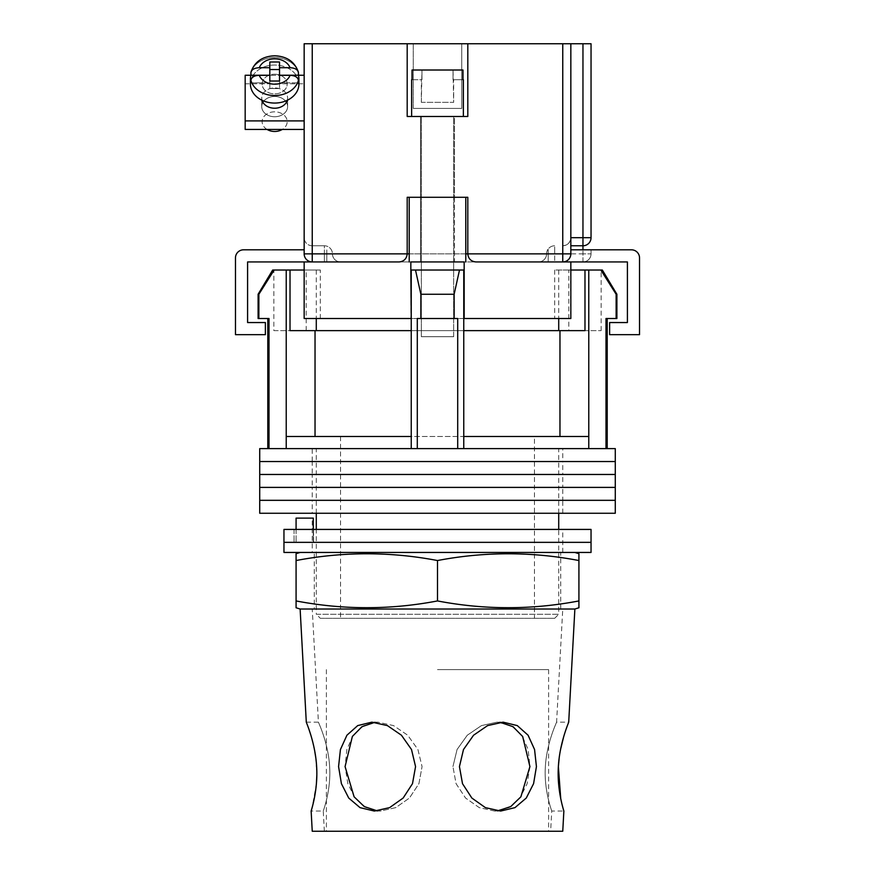 <?xml version="1.0" encoding="UTF-8"?>
<svg xmlns="http://www.w3.org/2000/svg" width="875" height="875" viewBox="0 0 875 875"><rect width="100%" height="100%" fill="white"/><g stroke="black" fill="none" stroke-linecap="round" stroke-linejoin="round"><path stroke-width="0.66" stroke-dasharray="4.38 3.28" d="M312.244 513.264L562.756 513.264L312.244 513.264L312.244 500.325L562.756 500.325L312.244 500.325L312.244 487.397L562.756 487.397L312.244 487.397L312.244 474.469L562.756 474.469L312.244 474.469L312.244 461.541L562.756 461.541L312.244 461.541L312.244 448.613L562.756 448.613L312.244 448.613M562.756 513.264L562.756 500.325L312.244 500.325L562.756 500.325L562.756 487.397L312.244 487.397L562.756 487.397L562.756 474.469L312.244 474.469L562.756 474.469L562.756 461.541L312.244 461.541L562.756 461.541L562.756 448.613M259.722 461.541L615.278 461.541L259.722 461.541M259.722 448.613L615.278 448.613M259.722 474.469L615.278 474.469L259.722 474.469M259.722 487.397L615.278 487.397L259.722 487.397M259.722 500.325L615.278 500.325L259.722 500.325M259.722 513.264L615.278 513.264M534.472 436.494L340.528 436.494L534.472 436.494L534.472 618.319L340.528 618.319L534.472 618.319M340.528 436.494L340.528 618.319M616.897 318.511L605.992 318.511L607.206 318.511L605.992 318.511L605.992 448.613L417.298 448.613L457.702 448.613L457.702 318.511L417.298 318.511L457.702 318.511L417.298 318.511L417.298 448.613L267.794 448.613L269.008 448.613L269.008 318.511L258.103 318.511M258.103 294.263L258.869 294.263L274.148 270.025L272.672 270.025M258.869 318.511L258.869 294.263M602.328 270.025L600.852 270.025L616.131 294.263L616.897 294.263M568.816 330.63L601.147 330.63L568.816 330.63L568.816 270.025L601.147 270.025L568.816 270.025M601.147 330.63L601.147 270.025M421.334 330.63L421.334 270.025L453.666 270.025L421.334 270.025L453.666 270.025L421.334 270.025L421.334 330.63L453.666 330.63L453.666 270.025L453.666 330.63L421.334 330.63M273.853 330.63L306.184 330.63L273.853 330.63L273.853 270.025L306.184 270.025L273.853 270.025M306.184 330.63L306.184 270.025M320.327 618.319L554.673 618.319L320.327 618.319L316.28 614.272L558.72 614.272L558.72 529.419M554.673 618.319L558.72 614.272L316.28 614.272L316.28 529.419M320.327 270.025L304.161 270.025L320.327 270.025L320.327 318.511L304.161 318.511L304.161 270.025L316.28 270.025L274.148 270.025M316.28 270.025L316.28 318.511M290.019 270.025L290.019 330.63L463.761 330.63L411.239 330.63L411.239 436.494L286.223 436.494L286.223 448.613L417.298 448.613M558.72 513.264L558.72 448.613L316.28 448.613L558.72 448.613M316.28 513.264L316.28 448.613M605.992 448.613L457.702 448.613M600.852 270.025L584.981 270.025L584.981 330.63L463.761 330.63L463.761 448.613M269.008 448.613L286.223 448.613M454.136 318.511L454.136 294.263L459.506 270.025L463.761 270.025L411.239 270.025L415.494 270.025L411.239 270.025L411.239 448.613M286.223 270.025L286.223 436.494L411.239 436.494L411.239 270.025L463.761 270.025L415.494 270.025L420.864 294.263L454.136 294.263M420.864 318.511L420.864 294.263M588.777 270.025L588.777 436.494L463.761 436.494L559.967 436.494L463.761 436.494L463.761 270.025L463.761 436.494M588.777 436.494L559.967 436.494L588.777 436.494L588.777 448.613M616.131 318.511L616.131 294.263M559.967 436.494L559.967 330.63M463.761 270.025L463.761 330.63M411.239 436.494L315.033 436.494L315.033 330.63M286.223 436.494L315.033 436.494M411.239 270.025L411.239 330.63M584.981 270.025L558.72 270.025L570.839 270.025L570.839 318.511L410.834 318.511L410.834 270.025L464.166 270.025L464.166 261.942L312.244 261.942L627.408 261.942L627.408 322.547L609.623 322.547L609.623 334.666L639.527 334.666L639.527 257.895A8.083 8.083 0 0 0 631.444 249.812L570.839 249.812M415.494 270.025L459.506 270.025M313.567 542.347L562.756 542.347L313.567 542.347L313.567 529.419L562.756 529.419L294.066 529.419L313.567 529.419L313.567 542.347M283.959 542.347L591.041 542.347L283.959 542.347M283.959 529.419L591.041 529.419M294.066 529.419L294.066 542.347L294.066 529.419M312.244 552.453L562.756 552.453L312.244 552.453L312.244 518.109L313.294 518.109L313.294 542.347L562.756 542.347L296.078 542.347L313.294 542.347L313.294 529.419M562.756 552.453L562.756 529.419M283.959 552.453L591.041 552.453M296.078 529.419L296.078 542.347L296.078 518.109L312.244 518.109M454.475 197.291L454.475 261.942L420.525 261.942L454.475 261.942L420.525 261.942L454.475 261.942L454.475 197.291L420.525 197.291L420.525 261.942L420.525 197.291L454.475 197.291L420.525 197.291L454.475 197.291L454.475 116.484L420.525 116.484L454.475 116.484L420.525 116.484L454.475 116.484L454.475 197.291L420.525 197.291L420.525 116.484L420.525 197.291L454.475 197.291M409.216 261.942L465.784 261.942L409.216 261.942L465.784 261.942L409.216 261.942L409.216 197.291L465.784 197.291L465.784 261.942M463.761 318.511L411.239 318.511M304.161 270.025L304.161 318.511L320.327 318.511M304.161 261.942L326.791 261.942L304.161 261.942L304.161 318.511L410.834 318.511L410.834 261.942L247.592 261.942L247.592 322.547L265.377 322.547L265.377 334.666L235.473 334.666L235.473 257.895A8.083 8.083 0 0 1 243.556 249.812L304.161 249.812M548.209 261.942L570.839 261.942L548.209 261.942L548.209 249.812L548.209 261.942M570.839 261.942L570.839 318.511L570.839 270.025L554.673 270.025L570.839 270.025M464.166 318.511L464.166 270.025L464.166 318.511L464.166 270.025L410.834 270.025L410.834 318.511M464.166 270.025L410.834 270.025M326.791 261.942L326.791 249.812L326.791 261.942M465.784 197.291L409.216 197.291L465.784 197.291M421.334 102.342L421.958 70.011L421.958 79.712L412.027 79.712L412.027 70.011L421.958 70.011L412.027 70.011L412.027 79.712L421.958 79.712L421.334 79.712L421.334 102.342L453.666 102.342L453.042 70.011L421.958 70.011L462.973 70.011L453.042 70.011L453.042 79.712L462.973 79.712L453.042 79.712L453.666 79.712L453.666 102.342L421.334 102.342M421.334 336.689L453.666 336.689L453.666 116.484L421.334 116.484L453.666 116.484L421.334 116.484L453.666 116.484L453.666 336.689L421.334 336.689L421.334 116.484L421.334 336.689L453.666 336.689L421.334 336.689M412.027 79.712L421.958 79.712L412.027 79.712L412.027 70.011L462.973 70.011L421.958 70.011L421.958 79.712L421.958 70.011L462.973 70.011L412.027 70.011L462.973 70.011L463.356 116.484L411.644 116.484L463.356 116.484L411.644 116.484L411.644 79.712M453.042 70.011L453.042 79.712L453.042 70.011M421.958 70.011L412.027 70.011L421.958 70.011M274.663 116.747A12.928 10.139 180 0 1 261.734 106.608A12.928 10.139 180 0 1 274.663 96.469A12.928 10.139 180 0 1 287.602 106.608A12.928 10.139 180 0 1 274.663 116.747A12.928 10.139 0 0 1 261.734 106.608A12.928 10.139 0 0 1 274.663 96.469A12.928 10.139 0 0 1 287.602 106.608A12.928 10.139 0 0 1 274.663 116.747M287.284 100.275A12.928 10.139 0 0 0 287.602 98.088A12.928 10.139 0 0 0 274.663 87.938A12.928 10.139 0 0 0 261.734 98.088A12.928 10.139 0 0 0 262.041 100.275M304.161 75.261L304.161 129.423L304.161 75.261L304.161 129.423L304.161 75.261L245.175 75.261L245.175 83.792L304.161 83.792L245.175 83.792L245.175 129.423L304.161 129.423M279.519 69.53L279.519 62.005L279.519 69.53L269.817 69.53L269.817 75.228L250.917 75.228L298.43 75.261L298.32 71.936M274.663 74.222A12.523 9.822 180 0 1 287.197 84.044A12.523 9.822 180 0 1 274.663 93.866A12.523 9.822 180 0 1 262.139 84.044A12.523 9.822 180 0 1 274.663 74.222A12.523 9.822 0 0 1 287.197 84.044A12.523 9.822 0 0 1 274.663 93.866A12.523 9.822 0 0 1 262.139 84.044A12.523 9.822 0 0 1 274.663 74.222M267.017 129.423A12.523 9.822 180 0 1 262.139 121.647A12.523 9.822 180 0 1 274.663 111.825A12.523 9.822 180 0 1 287.197 121.647A12.523 9.822 180 0 1 282.319 129.423M290.084 75.316C295.094 75.567 297.872 77.241 298.419 80.325L298.419 82.841L279.519 82.841L298.419 82.841A24.248 19.009 180 0 0 298.911 79.034L298.911 84.044A24.248 19.009 0 0 0 274.663 65.034A24.248 19.009 0 0 0 250.425 84.044A24.248 19.009 180 0 0 274.663 103.064A24.248 19.009 180 0 0 298.911 84.044A24.248 19.009 180 0 0 274.663 65.034A24.248 19.009 180 0 0 250.425 84.044L250.425 79.034A24.248 19.009 180 0 0 250.917 82.841L250.917 80.325C251.453 77.241 254.231 75.567 259.252 75.316A16.166 12.677 180 0 0 274.663 84.186A16.166 12.677 180 0 0 290.084 75.316L279.519 75.316L279.519 81.025L269.817 81.025L269.817 88.539L269.817 75.316L259.252 75.316M279.519 82.841L279.519 75.316L279.519 88.539L279.519 81.025L279.519 88.539L269.817 88.539L269.817 75.316L269.817 82.841L250.917 82.841L269.817 82.841L269.817 88.539L279.519 88.539L279.519 82.841M269.817 69.53L269.817 62.005L269.817 67.714L259.252 67.714C254.242 67.966 251.464 69.639 250.917 72.723A24.248 19.009 180 0 1 274.663 57.509A24.248 19.009 180 0 1 298.419 72.723C297.883 69.639 295.105 67.966 290.084 67.714L279.519 67.714L279.519 62.005L269.817 62.005L269.817 75.228L269.817 67.714M274.663 108.227A12.928 10.139 180 0 0 287.602 98.088A12.928 10.139 180 0 0 274.663 87.938A12.928 10.139 180 0 0 261.734 98.088A12.928 10.139 180 0 0 274.663 108.227M245.175 120.903L245.175 75.261L245.175 129.423L245.175 120.903L304.161 120.903M274.663 131.469A12.523 9.822 0 0 1 262.139 121.647A12.523 9.822 0 0 1 274.663 111.825A12.523 9.822 0 0 1 287.197 121.647A12.523 9.822 0 0 1 274.663 131.469M250.425 79.034A24.248 19.009 180 0 1 250.917 75.228L250.917 72.723A24.248 19.009 0 0 1 274.663 57.509A24.248 19.009 0 0 1 298.419 72.723M298.911 79.034A24.248 19.009 180 0 0 298.419 75.228L279.519 75.228L279.519 67.714M251.016 71.936L250.917 72.723M413.252 108.402L413.252 43.75L461.748 43.75L413.252 43.75L461.748 43.75L413.252 43.75L413.252 108.402L461.748 108.402L461.748 43.75L461.748 108.402L413.252 108.402M570.839 245.777L582.958 245.777A8.083 8.083 0 0 0 591.041 237.694L591.041 43.75L582.958 43.75L582.958 253.859L570.839 253.859C570.325 258.727 567.634 261.428 562.756 261.942L582.958 261.942L562.756 261.942A8.083 8.083 0 0 0 570.839 253.859L570.839 43.75L467.808 43.75L467.808 116.484L407.192 116.484L467.808 116.484L407.192 116.484L407.192 43.75L304.161 43.75L304.161 253.859A8.083 8.083 0 0 0 312.244 261.942A8.083 8.083 0 0 1 304.161 253.859A8.083 8.083 0 0 0 312.244 261.942L312.244 43.75M562.756 43.75L562.756 253.859L467.808 253.859L467.808 197.291L467.808 253.859L407.192 253.859L407.192 197.291L407.192 253.859L407.192 197.291L467.808 197.291L407.192 197.291L467.808 197.291L467.808 253.859C468.322 258.727 471.012 261.428 475.88 261.942L399.12 261.942A8.083 8.083 0 0 0 407.192 253.859C406.678 258.727 403.988 261.428 399.12 261.942M538.519 261.942A8.083 8.083 0 0 0 546.591 253.859A8.083 8.083 0 0 1 538.519 261.942L554.673 261.942L538.519 261.942A8.083 8.083 0 0 0 546.591 253.859A8.083 8.083 0 0 1 554.673 245.777L554.673 253.859L554.673 245.777A8.083 8.083 0 0 0 546.591 253.859L562.756 253.859L562.756 261.942A8.083 8.083 0 0 0 570.839 253.859L570.839 43.75L570.839 253.859A8.083 8.083 0 0 1 562.756 261.942L562.756 253.859L570.839 253.859L562.756 253.859L562.756 245.777C567.634 245.263 570.325 242.572 570.839 237.694A8.083 8.083 0 0 1 562.756 245.777A8.083 8.083 0 0 0 570.839 237.694M582.958 43.75L570.839 43.75M407.192 43.75L407.192 116.484L407.192 43.75L467.808 43.75L467.808 116.484L467.808 43.75M591.041 253.859A8.083 8.083 0 0 1 582.958 261.942A8.083 8.083 0 0 0 591.041 253.859L582.958 253.859L591.041 253.859L591.041 249.812L591.041 253.859A8.083 8.083 0 0 1 582.958 261.942L582.958 249.812M324.363 245.777L312.244 245.777L324.363 245.777A8.083 8.083 0 0 1 332.445 253.859A8.083 8.083 0 0 0 324.363 245.777L324.363 253.859L312.244 253.859L312.244 245.777A8.083 8.083 0 0 1 304.161 237.694A8.083 8.083 0 0 0 312.244 245.777L312.244 253.859L332.445 253.859L324.363 253.859L324.363 245.777A8.083 8.083 0 0 1 332.445 253.859A8.083 8.083 0 0 0 340.528 261.942A8.083 8.083 0 0 1 332.445 253.859A8.083 8.083 0 0 0 340.528 261.942M475.552 261.931A8.083 8.083 0 0 1 467.808 254.188A8.083 8.083 0 0 0 475.552 261.931M399.448 261.931A8.083 8.083 0 0 0 407.192 254.188M467.808 253.859A8.083 8.083 0 0 0 475.88 261.942A8.083 8.083 0 0 1 467.808 253.859M437.5 669.627L548.614 669.627L437.5 669.627M562.756 831.25L312.244 831.25M497.623 810.906L494.616 811.048L508.867 807.636L520.002 798.033L527.144 783.683L529.922 766.598L528.128 749.481L521.795 735.197L511.186 725.594L497.044 722.159L481.447 725.605L467.261 735.252L457.056 749.536L452.944 766.598L457.089 749.481L467.316 735.197L481.469 725.594L497.044 722.159L500.041 722.291M459.441 766.598L463.498 749.503L473.572 735.208L487.605 725.594L503.103 722.159L517.289 725.594L528.084 735.23L534.57 749.536L536.43 766.598L533.586 783.672L526.269 798.044L514.959 807.647L500.675 811.048L485.406 807.636L471.833 798.022L462.503 783.65L459.441 766.598M374.959 722.291L377.956 722.159L393.553 725.605L407.739 735.252L417.944 749.536L422.056 766.598L417.911 749.481L407.684 735.197L393.531 725.594L377.956 722.159L363.803 725.605L353.161 735.252L346.861 749.536L345.078 766.598L347.856 783.683L355.009 798.044L366.144 807.636L380.384 811.048L395.719 807.636L409.434 798.033L418.928 783.683L422.056 766.598L418.928 783.683L409.423 798.044L395.719 807.636L380.384 811.048L377.366 810.906M338.57 766.598L340.441 749.503L346.927 735.208L357.711 725.594L371.897 722.159L387.395 725.594L401.439 735.23L411.512 749.536L415.559 766.598L412.497 783.672L403.145 798.044L389.572 807.647L374.325 811.048L360.019 807.636L348.72 798.022L341.414 783.65L338.57 766.598M329.634 766.598C328.3 742.558 318.095 721.842 318.413 722.159C318.095 721.831 328.322 742.645 329.634 766.598C328.3 742.558 318.095 721.842 318.413 722.159C318.095 721.831 328.322 742.645 329.634 766.598C331.231 790.519 322.962 811.562 323.258 811.048C322.973 811.541 331.242 790.497 329.634 766.598C331.231 790.519 322.962 811.562 323.258 811.048C322.973 811.541 331.242 790.497 329.634 766.598M307.573 725.495L309.127 729.848M310.767 734.912L310.953 735.536M311.336 736.837L314.573 750.181M315.798 757.805L316.816 775.425M545.366 766.598C546.7 742.558 556.905 721.842 556.587 722.159C556.905 721.831 546.678 742.645 545.366 766.598C546.7 742.558 556.905 721.842 556.587 722.159C556.905 721.831 546.678 742.645 545.366 766.598C543.769 790.519 552.038 811.562 551.742 811.048C552.027 811.541 543.758 790.497 545.366 766.598C543.769 790.519 552.038 811.562 551.742 811.048C552.027 811.541 543.758 790.497 545.366 766.598M559.234 757.498L560.612 749.208M563.642 736.903L566.038 729.378M567.383 725.616L568.706 722.159L556.587 722.159L562.756 609.022L300.125 609.022M300.125 552.453L574.875 552.453L300.125 552.453M314.267 609.022L560.733 609.022L314.267 609.022L314.267 552.453L560.733 552.453L314.267 552.453M560.733 609.022L560.733 552.453M550.638 831.25L437.5 831.25L550.638 831.25L551.742 811.048L563.861 811.048L562.811 807.362M562.056 804.464L561.663 802.834M574.875 609.022L562.756 609.022M316.422 783.552L312.113 807.647M494.616 811.048L479.281 807.636L465.566 798.033L456.072 783.683L452.944 766.598L456.072 783.683L465.577 798.044L479.281 807.636L494.616 811.048L500.675 811.048L494.616 811.048M296.078 607.764L296.078 600.939C343.219 609.941 390.359 609.941 437.5 600.939C484.641 609.941 531.781 609.941 578.922 600.939L578.922 607.764M578.922 553.711L578.922 560.536C531.781 551.534 484.641 551.534 437.5 560.536C390.359 551.534 343.219 551.534 296.078 560.536L296.078 553.711M578.922 600.939L578.922 560.536M437.5 600.939L437.5 560.536M296.078 600.939L296.078 560.536M290.084 67.714A16.166 12.677 180 0 0 274.663 58.833A16.166 12.677 180 0 0 259.252 67.714M298.419 80.325A24.248 19.009 0 0 1 274.663 95.539A24.248 19.009 0 0 1 250.917 80.325M407.192 253.859L312.244 253.859L312.244 261.942A8.083 8.083 0 0 1 304.161 253.859L312.244 253.859L304.161 253.859A8.083 8.083 0 0 0 312.244 261.942L312.244 253.859L304.161 253.859M324.363 261.942L324.363 253.859L324.363 261.942M582.958 261.942L582.958 253.859L554.673 253.859L554.673 261.942L554.673 253.859L546.591 253.859A8.083 8.083 0 0 1 554.673 245.777M409.216 253.859L465.784 253.859M591.041 237.694A8.083 8.083 0 0 1 582.958 245.777M312.244 245.777A8.083 8.083 0 0 1 304.161 237.694M558.72 270.025L558.72 318.511M554.673 270.025L554.673 318.511M261.734 98.088L261.734 106.608L261.734 98.088M287.602 98.088L287.602 106.608L287.602 98.088M548.614 669.627L548.614 831.25M326.386 669.627L326.386 831.25M503.103 722.159L497.044 722.159L503.103 722.159M371.897 722.159L377.956 722.159L371.897 722.159M306.294 722.159L318.413 722.159L312.244 609.022M324.363 831.25L323.258 811.048L311.139 811.048M374.325 811.048L380.384 811.048L374.325 811.048"/><path stroke-width="1.31" d="M615.278 461.541L259.722 461.541L259.722 448.613L615.278 448.613L615.278 461.541L259.722 461.541L259.722 474.469L615.278 474.469L615.278 461.541M615.278 487.397L259.722 487.397L259.722 474.469L615.278 474.469L615.278 487.397L259.722 487.397L259.722 500.325L615.278 500.325L615.278 487.397M615.278 513.264L259.722 513.264L259.722 500.325L615.278 500.325L615.278 513.264M258.869 294.263L258.869 318.511L258.103 318.511L258.103 294.263L258.869 294.263L274.148 270.025L286.223 270.025L286.223 436.494L411.239 436.494L411.239 448.613M602.328 270.025L616.897 294.263L616.131 294.263L600.852 270.025L602.328 270.025M316.28 318.511L316.28 330.63M558.72 529.419L558.72 513.264M316.28 529.419L316.28 513.264M607.206 318.511L607.206 448.613M258.869 318.511L269.008 318.511L269.008 448.613M417.298 448.613L417.298 318.511L457.702 318.511L457.702 448.613M616.131 294.263L616.131 318.511L605.992 318.511L605.992 448.613M286.223 270.025L290.019 270.025L290.019 330.63L411.239 330.63M463.761 330.63L584.981 330.63L584.981 270.025L600.852 270.025M286.223 436.494L286.223 448.613M420.864 318.511L420.864 294.263L415.494 270.025M411.239 270.025L411.239 436.494M463.761 270.025L463.761 436.494L588.777 436.494L588.777 448.613M463.761 436.494L463.761 448.613M459.506 270.025L454.136 294.263L420.864 294.263M454.136 318.511L454.136 294.263M588.777 270.025L588.777 436.494M559.967 436.494L559.967 330.63M315.033 436.494L315.033 330.63M570.839 270.025L584.981 270.025M290.019 270.025L304.161 270.025M258.103 294.263L272.672 270.025L274.148 270.025M616.131 318.511L616.897 318.511L616.897 294.263M591.041 542.347L283.959 542.347L283.959 529.419L591.041 529.419L591.041 542.347L283.959 542.347L283.959 552.453L591.041 552.453L591.041 542.347M296.078 529.419L296.078 518.109L313.294 518.109L313.294 529.419M409.216 261.942L409.216 197.291L465.784 197.291L465.784 261.942M407.192 254.188A8.083 8.083 0 0 0 407.192 253.859L407.192 197.291L467.808 197.291L467.808 253.859C468.322 258.727 471.012 261.428 475.88 261.942L570.839 261.942L570.839 318.511L463.761 318.511M411.239 318.511L410.834 270.025L464.166 270.025L464.166 261.942L410.834 261.942L410.834 270.025M399.448 261.931A8.083 8.083 0 0 1 399.12 261.942L304.161 261.942L304.161 318.511L410.834 318.511M464.166 318.511L464.166 270.025M570.839 261.942L627.408 261.942L627.408 322.547L609.623 322.547L609.623 334.666L639.527 334.666L639.527 257.895A8.083 8.083 0 0 0 631.444 249.812L570.839 249.812M304.161 261.942L247.592 261.942L247.592 322.547L265.377 322.547L265.377 334.666L235.473 334.666L235.473 257.895A8.083 8.083 0 0 1 243.556 249.812L304.161 249.812M411.644 79.712L411.644 116.484L463.356 116.484L463.356 79.712M462.973 79.712L462.973 70.011L412.027 70.011L412.027 79.712M262.041 100.275A12.928 10.139 0 0 0 274.663 108.227A12.928 10.139 0 0 0 287.284 100.275M304.161 129.423L245.175 129.423L245.175 75.261L250.906 75.261A24.248 19.009 0 0 0 250.425 79.034A24.248 19.009 0 0 0 250.917 82.841L250.917 80.325C251.453 77.241 254.231 75.567 259.252 75.316A16.166 12.677 0 0 0 274.663 84.186A16.166 12.677 0 0 0 290.084 75.316L279.519 75.316L279.519 81.025L269.817 81.025L269.817 75.316L259.252 75.316M290.084 75.316C295.094 75.567 297.872 77.241 298.419 80.325L298.419 82.841A24.248 19.009 0 0 0 298.911 79.034A24.248 19.009 0 0 0 298.419 75.228L304.161 75.261M245.175 120.903L304.161 120.903M259.252 67.714C254.242 67.966 251.464 69.639 250.917 72.723L251.016 71.936C254.68 61.677 262.566 56.284 274.663 55.77C286.77 56.284 294.656 61.677 298.32 71.936L298.419 72.723C297.883 69.639 295.105 67.966 290.084 67.714L279.519 67.714L279.519 62.005L269.817 62.005L269.817 67.714L259.252 67.714A16.166 12.677 0 0 1 274.663 58.833A16.166 12.677 0 0 1 290.084 67.714M282.319 129.423A12.523 9.822 180 0 1 274.663 131.469A12.523 9.822 180 0 1 267.017 129.423M250.425 79.034L250.425 84.044A24.248 19.009 0 0 0 274.663 103.064A24.248 19.009 0 0 0 298.911 84.044L298.911 79.034M279.519 67.714L279.519 75.228L298.419 75.228L298.419 72.723M269.817 67.714L269.817 75.228L250.917 75.228L250.917 72.723M279.519 69.53L269.817 69.53M312.244 43.75L312.244 261.942A8.083 8.083 0 0 1 304.161 253.859L304.161 43.75L407.192 43.75L407.192 116.484L467.808 116.484L467.808 43.75L570.839 43.75L570.839 253.859L562.756 253.859L562.756 43.75M467.808 43.75L407.192 43.75M570.839 43.75L591.041 43.75L591.041 237.694A8.083 8.083 0 0 1 582.958 245.777L570.839 245.777M562.756 261.942A8.083 8.083 0 0 0 570.839 253.859A8.083 8.083 0 0 1 562.756 261.942L562.756 253.859L467.808 253.859A8.083 8.083 0 0 0 467.808 254.188A8.083 8.083 0 0 1 467.808 253.859L465.784 253.859M399.12 261.942C403.988 261.428 406.678 258.727 407.192 253.859L409.216 253.859M316.63 766.598C315.339 742.613 306.009 721.798 306.294 722.159C306.009 721.787 315.35 742.667 316.63 766.598C318.205 790.475 310.887 811.595 311.139 811.048C310.887 811.573 318.205 790.475 316.63 766.598M300.125 609.022L574.875 609.022L578.922 607.764L578.922 600.939C531.781 609.941 484.641 609.941 437.5 600.939C390.359 609.941 343.219 609.941 296.078 600.939L296.078 607.764L300.125 609.022L306.294 722.159L307.573 725.495M309.127 729.848L310.767 734.912M310.953 735.536L311.336 736.837M314.573 750.181L315.798 757.805M377.366 810.906L364.252 806.564L354.102 796.797L345.078 766.598L352.373 736.433L361.987 726.666L374.959 722.291M415.559 766.598L411.502 749.503L401.428 735.208L387.395 725.594L371.897 722.159L357.711 725.594L346.916 735.23L340.43 749.536L338.57 766.598L341.414 783.672L348.731 798.044L360.041 807.647L374.325 811.048L389.594 807.636L403.167 798.022L412.497 783.65L415.559 766.598M500.041 722.291L513.045 726.688L522.67 736.498L529.922 766.598L520.888 796.808L510.748 806.575L497.623 810.906M536.43 766.598L534.559 749.503L528.073 735.208L517.289 725.594L503.103 722.159L487.605 725.594L473.561 735.23L463.488 749.536L459.441 766.598L462.503 783.672L471.855 798.044L485.428 807.647L500.675 811.048L514.981 807.636L526.28 798.022L533.586 783.65L536.43 766.598M560.733 798.602L558.37 766.598C556.795 790.475 564.112 811.595 563.861 811.048C564.112 811.573 556.795 790.475 558.37 766.598C559.661 742.613 568.991 721.798 568.706 722.159C568.991 721.787 559.65 742.667 558.37 766.598L559.234 757.498M560.612 749.208L563.642 736.903M566.038 729.378L567.383 725.616M300.125 552.453L296.078 553.711L296.078 560.536C343.219 551.534 390.359 551.534 437.5 560.536C484.641 551.534 531.781 551.534 578.922 560.536L578.922 553.711L574.875 552.453M562.811 807.362L562.056 804.464M561.663 802.834L560.755 798.711M312.113 807.647L311.139 811.048L312.244 831.25L562.756 831.25L563.861 811.048M316.816 775.425L316.422 783.552M437.5 600.939L437.5 560.536M296.078 600.939L296.078 560.536M578.922 600.939L578.922 560.536M298.419 80.325A24.248 19.009 180 0 1 274.663 95.539A24.248 19.009 180 0 1 250.917 80.325M304.161 253.859L407.192 253.859M570.839 237.694L582.958 237.694L582.958 43.75M582.958 249.812L582.958 237.694L591.041 237.694M267.794 318.511L267.794 448.613M558.72 318.511L558.72 330.63M251.016 71.936C254.68 61.677 262.566 56.284 274.663 55.77C286.77 56.284 294.656 61.677 298.32 71.936M568.706 722.159L574.875 609.022"/></g></svg>
